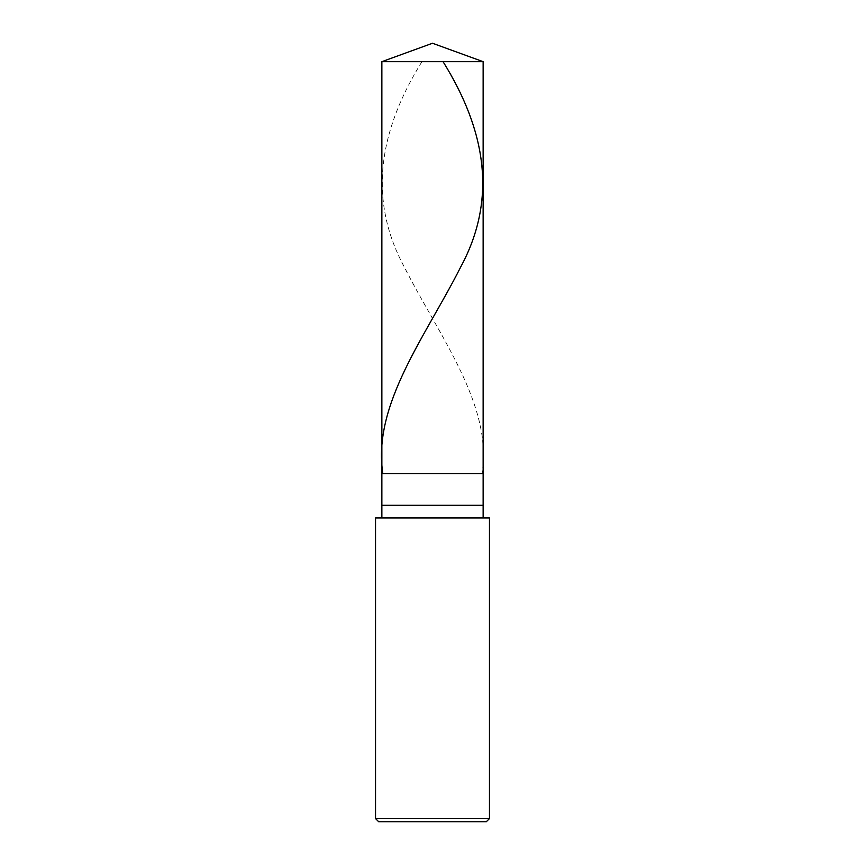 <?xml version="1.0" encoding="UTF-8"?>
<svg xmlns="http://www.w3.org/2000/svg" width="865" height="865" viewBox="0 0 865 865"><rect width="100%" height="100%" fill="white"/><g stroke="black" fill="none" stroke-linecap="round" stroke-linejoin="round"><path stroke-width="0.65" stroke-dasharray="4.33 3.24" d="M483.135 473.642L381.865 473.642L483.135 473.642M381.865 61.675L483.135 61.675L381.865 61.675M486.303 821.75L378.697 821.75L486.303 821.75M483.135 517.94L381.865 517.94L483.135 517.94M375.54 517.94L489.46 517.94L375.54 517.94M381.865 505.29L483.135 505.29L381.865 505.29M375.54 818.582L489.46 818.582L375.54 818.582M421.936 61.675C379.313 130.237 367.311 198.788 404.485 267.35C439.096 335.901 492.563 404.452 482.238 473.014"/><path stroke-width="1.3" d="M381.865 61.675L432.5 43.25L483.135 61.675L381.865 61.675L483.135 61.675L483.135 473.642L381.865 473.642L381.865 61.675L381.865 473.642L483.135 473.642L483.135 61.675L432.5 43.25L381.865 61.675M483.135 473.642L381.865 473.642L483.135 473.642L483.135 505.29L381.865 505.29L381.865 473.642L381.865 505.29L483.135 505.29L483.135 517.94L483.135 473.642M381.865 517.94L381.865 505.29L381.865 517.94M489.46 517.94L375.54 517.94L489.46 517.94L489.46 818.582L375.54 818.582L375.54 517.94L375.54 818.582L489.46 818.582L486.303 821.75L378.697 821.75L375.54 818.582L378.697 821.75L486.303 821.75L489.46 818.582L489.46 517.94M443.064 61.675C485.687 130.237 497.689 198.788 460.515 267.35C425.904 335.901 372.437 404.452 382.762 473.014"/></g></svg>
